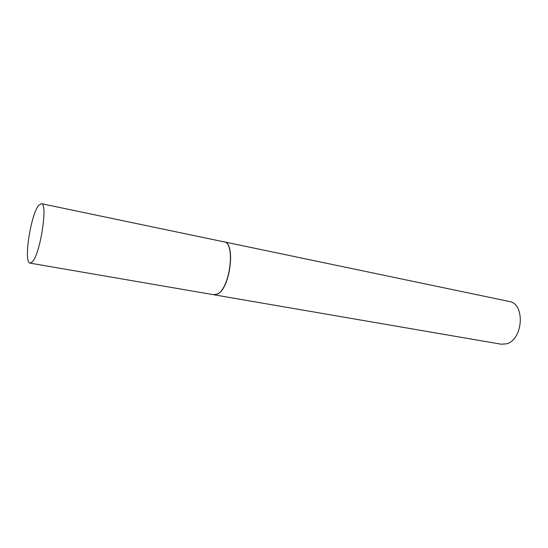 <?xml version="1.0" encoding="UTF-8"?>
<svg xmlns="http://www.w3.org/2000/svg" width="548" height="548" viewBox="0 0 548 548"><rect width="100%" height="100%" fill="white"/><g stroke="black" fill="none" stroke-linecap="round" stroke-linejoin="round"><path stroke-width="0.82" d="M30.037 263.129L213.912 294.769L217.741 293.865C230.27 287.707 235.565 242.504 223.995 241.853L41.367 203.664L38.518 205.596C30.51 215.446 23.386 263.095 30.037 263.129L32.38 261.78C40.394 253.793 48.156 203.048 41.367 203.664M213.576 294.708L217.885 293.92C230.42 287.755 235.722 242.511 224.139 241.86L223.659 241.784M214.049 294.817L501.078 344.199L506.366 343.849C523.189 340.055 525.498 303.51 509.215 301.475L224.139 241.86"/></g></svg>

